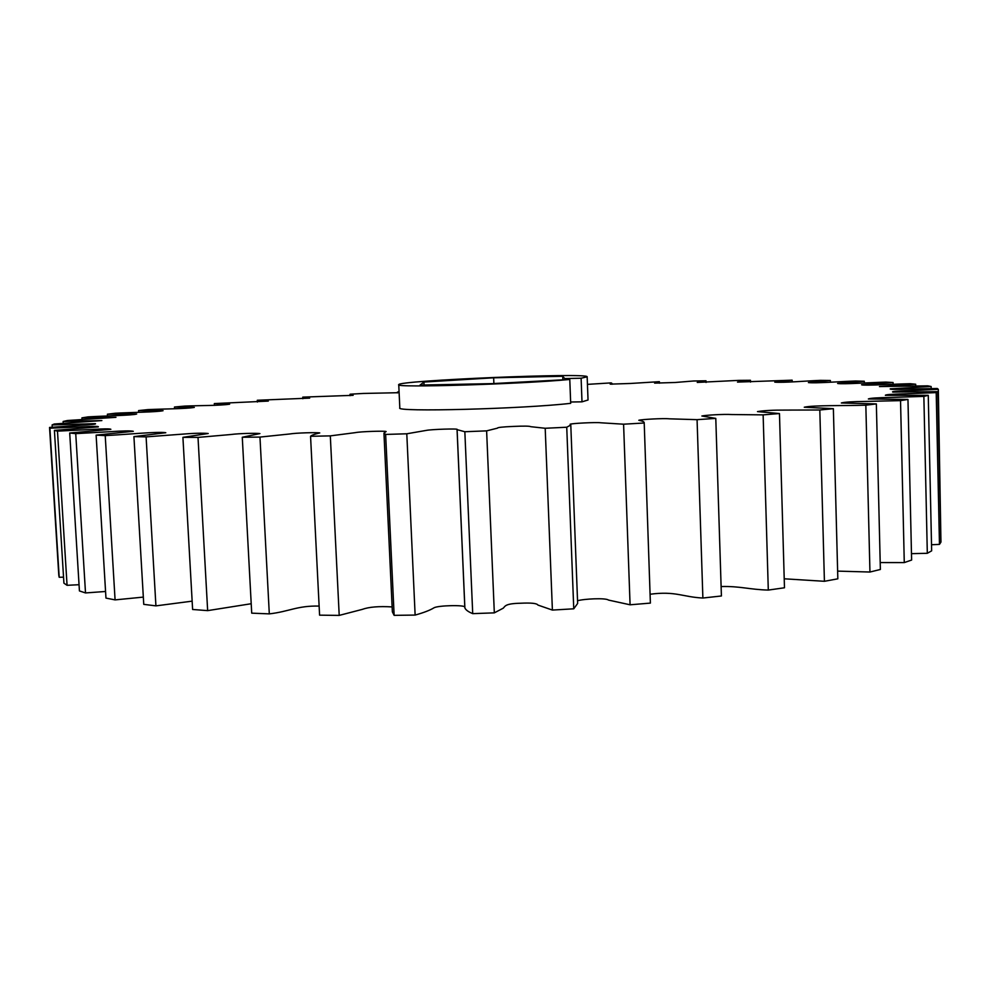 <?xml version="1.0" encoding="UTF-8"?>
<svg xmlns="http://www.w3.org/2000/svg" width="991" height="991" viewBox="0 0 991 991"><rect width="100%" height="100%" fill="white"/><g stroke="black" fill="none" stroke-linecap="round" stroke-linejoin="round"><path stroke-width="1.49" d="M383.951 433.104L392.362 611.831L394.133 615.349L385.635 434.43L383.951 433.104L386.131 431.531C385.127 430.763 360.179 431.531 355.373 432.633L330.313 435.879L339.207 615.399L319.585 615.163L310.555 436.288C311.608 435.21 314.667 434.095 319.759 432.931C317.12 432.336 296.173 432.844 289.57 433.996L259.964 437.081L242.275 437.254L251.714 613.156L269.304 613.875C289.075 611.633 297.226 605.551 319.127 606.083M242.275 437.254L259.915 433.587C256.719 433.067 239.351 433.364 230.779 434.529L198.014 437.403L182.914 437.341L192.613 609.477L207.652 610.629L251.206 603.73M182.914 437.341L208.209 433.513C202.622 432.943 193.431 433.203 180.635 434.281L146.098 436.882L133.921 436.61L143.757 604.361L155.921 605.873L192.143 601.153M133.921 436.61L165.794 432.72C158.003 431.345 126.959 434.541 105.219 435.594L96.115 435.123L105.963 598.093L115.08 599.889L143.336 597.102M96.115 435.123L133.302 431.296C130.985 430.651 123.243 430.788 110.063 431.692L75.737 433.637L69.704 433.017L79.429 590.933L85.511 592.94L105.554 591.478M69.704 433.017L110.881 429.314C110.199 428.645 103.312 428.719 90.206 429.537L57.478 431.135L54.406 430.379L63.919 583.166L67.066 585.309L79.057 584.715M54.406 430.379L98.295 426.898C99.174 426.204 93.191 426.217 80.358 426.935L49.884 428.199L49.55 427.443L58.803 575.313L59.2 577.282L63.548 577.158M940.843 536.069L938.316 389.302L909.391 390.64C896.768 391.024 891.231 391.507 892.792 392.064L937.759 391.656L940.967 542.065L939.468 544.381L936.21 392.609L904.572 393.836C891.578 394.158 885.174 394.653 885.359 395.322L928.257 395.322L931.651 550.835L927.316 553.3L923.86 396.4L890.24 397.441C877.047 397.688 869.751 398.196 868.351 398.977L907.967 399.435L911.621 560.051L904.275 562.591L900.534 400.624L865.713 401.429C852.533 401.578 844.406 402.086 841.347 402.978L876.354 403.919L880.367 569.478L869.949 572.03L865.837 405.183C843.713 405.876 813.698 405.096 804.271 407.227L833.369 408.676L837.829 578.818L824.413 581.296L819.817 409.989L785.851 410.088C773.178 410.026 763.739 410.534 757.496 411.612L779.471 413.544L784.476 587.774L768.298 590.079L763.132 414.87L731.556 414.535C723.851 414.003 704.849 415.217 701.876 416.009L715.787 418.388L721.411 595.975L702.879 598.031L697.069 419.664L669.321 418.821C663.574 418.165 640.781 419.453 638.811 420.283C642.23 420.952 644.026 421.708 644.2 422.575L650.381 603.098L644.2 422.575M931.515 544.74L939.468 544.381M911.472 553.659L927.316 553.3M880.194 562.578L904.275 562.591M837.63 571.113L869.949 572.03M784.215 578.794L824.413 581.296M721.114 586.548C739.658 586.003 749.53 589.571 768.298 590.079M650.195 594.228C675.713 590.871 682.626 597.028 702.879 598.031M577.542 600.757C583.649 598.874 605.724 597.722 608.449 600.063L630.078 604.795L650.381 603.098M573.752 608.808L577.642 603.432L570.791 425.028L566.741 427.232L573.752 608.808L552.396 610.072L545.199 428.273L530.742 426.687C529.789 426.031 523.954 425.944 513.239 426.427C502.511 426.886 497.247 427.468 497.432 428.162L486.618 430.862L494.323 612.859L503.255 608.177C505.187 606.294 504.952 603.556 520.498 603.234C531.126 602.701 536.936 603.308 537.927 605.067L552.396 610.072M472.719 613.64L464.841 431.729L457.062 429.648L464.841 607.78C465.572 609.837 468.198 611.781 472.719 613.64L494.323 612.859M394.133 615.349L415.13 615.077C423.702 612.673 429.958 610.27 433.897 607.867C437.725 605.377 465.609 604.721 464.816 607.198M339.207 615.399L362.21 609.403C368.925 606.95 378.896 606.12 392.139 606.926M259.964 437.081L269.304 613.875M198.014 437.403L207.652 610.629M146.098 436.882L155.921 605.873M105.219 435.594L115.08 599.889M75.737 433.637L85.511 592.94M57.478 431.135L67.066 585.309M49.884 428.199L59.2 577.282M49.55 427.443L78.772 425.387C91.383 424.73 96.895 424.148 95.297 423.64L52.102 424.941L52.238 427.146M52.102 424.941L54.257 424.012L101.862 420.568L63.127 421.472L63.251 423.454M63.127 421.472L67.499 420.506L115.959 417.335L81.919 417.868L82.03 419.701M81.919 417.868L88.199 416.877C105.294 415.861 132.819 415.378 136.659 414.027L107.4 414.213L107.511 415.96M107.4 414.213L115.315 413.235C132.187 412.343 157.024 412.107 163.069 410.695L138.567 410.584L138.666 412.293M138.567 410.584L147.857 409.605C164.147 408.862 186.358 408.849 194.323 407.4L174.49 407.016L174.589 408.763M174.49 407.016L184.921 406.075C200.318 405.468 220.002 405.666 229.652 404.179L214.316 403.572L214.415 405.369M214.316 403.572L268.313 401.082L257.301 400.265L257.387 402.024M257.301 400.265L309.675 398.122L302.775 397.131L302.85 398.729M302.775 397.131L353.155 395.322L350.133 394.207L363.214 393.452L398.233 392.709L397.267 392.263L399.063 391.495M587.44 384.372L611.174 382.885L611.955 383.368L610.183 384.136L630.536 383.467L659.374 381.671L654.617 383.121L675.156 382.489L693.551 380.99L705.988 380.792L697.243 382.427L738.667 380.383L750.46 380.284L737.49 382.092L792.156 380.172L774.776 382.142C783.745 382.86 804.543 381.015 820.399 380.358L830.359 380.482L808.408 382.588C815.568 383.43 838.968 381.572 855.58 381.002L864.288 381.25L837.618 383.467C842.734 384.421 868.797 382.588 885.83 382.105L893.052 382.501L861.588 384.793C864.375 385.871 893.126 384.074 910.221 383.715L915.684 384.248L879.438 386.577L927.712 385.846L931.131 386.515L890.265 388.844C889.323 389.463 895.071 389.55 907.508 389.129L937.251 388.497L938.316 389.302M659.424 383.195L659.374 381.671M706.038 382.464L705.988 380.792M750.509 382.08L750.46 380.284M792.205 381.944L792.156 380.172M830.408 382.204L830.359 380.482M864.338 382.972L864.288 381.25M893.102 384.285L893.052 382.501M915.721 386.143L915.684 384.248M931.168 388.596L931.131 386.515M630.078 604.795L623.587 424.198L600.955 422.798C596.495 422.079 569.639 423.454 570.085 424.321L570.791 425.028M457.062 429.648L457.086 429.487C459.267 428.409 430.874 429.338 426.105 430.428L406.793 433.785L415.13 615.077M330.313 435.879L310.555 436.288M406.793 433.785L385.635 434.43M486.618 430.862L464.841 431.729M566.741 427.232L545.199 428.273M644.076 423.008L623.587 424.198M715.787 418.388L697.069 419.664M779.471 413.544L763.132 414.87M833.369 408.676L819.817 409.989M876.354 403.919L865.837 405.183M907.967 399.435L900.534 400.624M928.257 395.322L923.86 396.4M937.759 391.656L936.21 392.609M570.643 401.999L582.002 401.838L588.035 400.005L587.155 376.803C589.311 372.43 396.239 380.519 398.754 384.694C392.832 387.964 522.034 384.099 569.775 379.454L570.692 403.325C523.037 408.911 393.972 412.219 399.819 407.896L398.754 384.694M582.002 401.838L581.11 378.228L587.155 376.803M581.11 378.228L564.721 378.574L562.739 376.27L493.654 377.794L423.937 382.043L420.06 385.078L492.18 383.628L569.775 379.454M424.061 385.004L423.937 382.043M493.89 383.517L493.654 377.794M562.863 379.603L562.739 376.27M564.759 379.553L564.721 378.574M350.034 395.694L349.984 394.468M397.292 392.919L397.267 392.263M611.98 384.273L611.955 383.368M464.853 607.396L457.099 429.735"/></g></svg>
